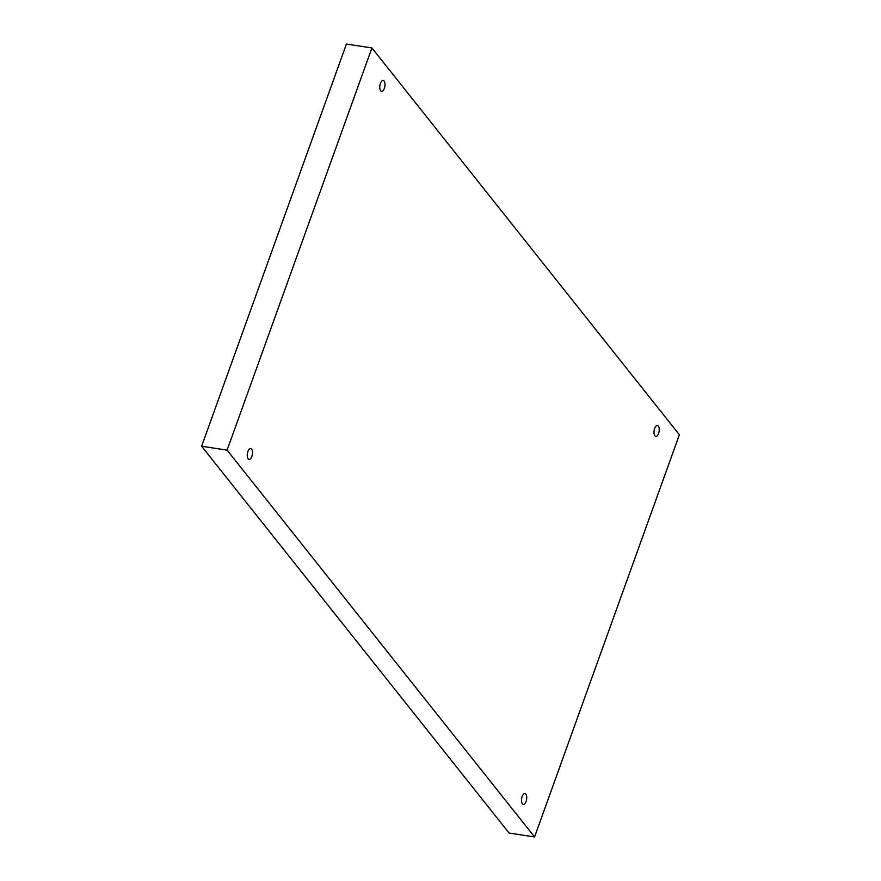 <?xml version="1.0" encoding="UTF-8"?>
<svg xmlns="http://www.w3.org/2000/svg" width="881" height="881" viewBox="0 0 881 881"><rect width="100%" height="100%" fill="white"/><g stroke="black" fill="none" stroke-linecap="round" stroke-linejoin="round"><path stroke-width="1.32" d="M534.569 836.95L227.111 450.136L371.914 47.948L679.372 434.751L534.569 836.95L509.086 833.052L201.628 446.249L227.111 450.136M384.347 88.397A5.484 2.522 -81.3 0 1 381.55 91.338A5.484 2.522 -81.3 0 1 379.876 85.534A5.484 2.522 -81.3 0 1 383.202 80.49A5.484 2.522 -81.3 0 1 384.116 81.074A5.484 2.522 -81.3 0 1 384.347 88.397M658.581 433.419A5.484 2.522 -81.3 0 1 655.783 436.359A5.484 2.522 -81.3 0 1 654.12 430.556A5.484 2.522 -81.3 0 1 657.446 425.512A5.484 2.522 -81.3 0 1 658.36 426.096A5.484 2.522 -81.3 0 1 658.581 433.419M526.078 801.457A5.484 2.522 -81.3 0 1 523.281 804.397A5.484 2.522 -81.3 0 1 521.618 798.593A5.484 2.522 -81.3 0 1 524.944 793.561A5.484 2.522 -81.3 0 1 525.847 794.144A5.484 2.522 -81.3 0 1 526.078 801.457M251.845 456.435A5.484 2.522 -81.3 0 1 249.037 459.386A5.484 2.522 -81.3 0 1 247.374 453.583A5.484 2.522 -81.3 0 1 250.7 448.539A5.484 2.522 -81.3 0 1 251.614 449.123A5.484 2.522 -81.3 0 1 251.845 456.435M201.628 446.249L346.431 44.05L371.914 47.948"/></g></svg>
